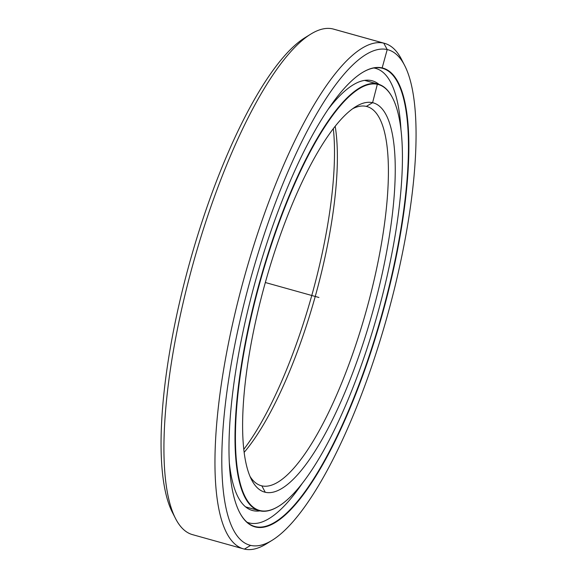 <?xml version="1.0" encoding="UTF-8"?>
<svg xmlns="http://www.w3.org/2000/svg" width="578" height="578" viewBox="0 0 578 578"><rect width="100%" height="100%" fill="white"/><g stroke="black" fill="none" stroke-linecap="round" stroke-linejoin="round"><path stroke-width="0.87" d="M392.686 98.144A221.085 60.885 -74.4 0 1 377.571 313.847A221.085 60.885 -74.4 0 1 278.777 506.191A221.085 60.885 -74.4 0 1 260.223 510.612A221.085 60.885 105.6 0 0 378.308 311.181A221.085 60.885 105.6 0 0 377.636 84.345L377.42 83.947L377.636 84.345A221.085 60.885 -74.4 0 1 392.686 98.144L392.491 97.761A221.417 60.972 105.6 0 0 377.42 83.947L364.639 80.378L377.42 83.947A221.417 60.972 -74.4 0 1 378.164 84.135A221.417 60.972 -74.4 0 1 392.585 97.957M278.596 506.299A221.417 60.972 -74.4 0 1 259.833 510.844A221.417 60.972 105.6 0 0 278.408 506.415L278.777 506.191M260.223 510.612L259.833 510.844L260.223 510.612A221.085 60.885 -74.4 0 1 259.551 283.776A221.085 60.885 -74.4 0 1 377.636 84.345A221.085 60.885 105.6 0 0 259.551 283.776A221.085 60.885 105.6 0 0 260.223 510.612M366.329 106.388L372.586 102.689A202.062 55.64 105.6 0 0 355.629 106.728A202.062 55.64 105.6 0 0 265.338 282.519A202.062 55.64 105.6 0 0 251.524 479.661A202.062 55.64 105.6 0 0 265.273 492.268L261.812 485.852A196.816 54.195 -74.4 0 1 250.028 476.424A196.816 54.195 105.6 0 0 261.155 485.686A196.816 54.195 105.6 0 0 261.812 485.852L260.505 485.491L261.812 485.852A196.816 54.195 105.6 0 0 366.604 309.512A196.816 54.195 105.6 0 0 366.987 106.554A196.816 54.195 105.6 0 0 366.329 106.388A196.816 54.195 105.6 0 0 352.674 108.722A196.816 54.195 -74.4 0 1 366.329 106.388A196.816 54.195 -74.4 0 1 366.929 308.32A196.816 54.195 -74.4 0 1 261.812 485.852L265.273 492.268A202.062 55.64 105.6 0 0 373.2 310.003A202.062 55.64 105.6 0 0 372.586 102.689L366.329 106.388L372.586 102.689A202.062 55.64 -74.4 0 1 373.2 310.003A202.062 55.64 -74.4 0 1 265.273 492.268A202.062 55.64 -74.4 0 1 264.659 284.954A202.062 55.64 -74.4 0 1 372.586 102.689L377.42 83.947A221.417 60.972 105.6 0 0 259.161 283.668A221.417 60.972 105.6 0 0 259.833 510.844A221.417 60.972 -74.4 0 1 259.096 510.656A221.417 60.972 -74.4 0 1 259.529 282.331A221.417 60.972 -74.4 0 1 377.42 83.947L364.639 80.378M243.793 449.352A202.062 55.64 105.6 0 0 333.318 128.648A202.062 55.64 -74.4 0 1 243.793 449.352M244.154 452.364A196.816 54.195 105.6 0 0 335.189 126.257A196.816 54.195 -74.4 0 1 244.154 452.364M404.716 65.61A257.167 70.819 -74.4 0 1 387.144 316.52A257.167 70.819 -74.4 0 1 272.224 540.249A257.167 70.819 -74.4 0 1 250.642 545.394A257.167 70.819 105.6 0 0 388.004 313.421A257.167 70.819 105.6 0 0 387.217 49.563L383.756 43.148L387.217 49.563A257.167 70.819 -74.4 0 1 404.716 65.61L401.609 59.527A262.419 72.264 105.6 0 0 383.756 43.148L332.726 28.9L383.756 43.148A262.419 72.264 -74.4 0 1 384.63 43.364L333.6 29.124A262.419 72.264 105.6 0 0 332.726 28.9A262.419 72.264 -74.4 0 1 334.467 29.384M384.63 43.364A262.419 72.264 -74.4 0 1 403.126 62.72M269.355 541.904A262.419 72.264 -74.4 0 1 244.393 549.1A262.419 72.264 105.6 0 0 266.407 543.847L272.224 540.249M250.642 545.394L244.393 549.1L250.642 545.394A257.167 70.819 -74.4 0 1 249.862 281.537A257.167 70.819 -74.4 0 1 387.217 49.563A257.167 70.819 105.6 0 0 249.862 281.537A257.167 70.819 105.6 0 0 250.642 545.394M381.776 68.132L382.166 67.901A238.143 65.581 105.6 0 0 362.189 72.662A238.143 65.581 105.6 0 0 255.765 279.846A238.143 65.581 105.6 0 0 239.487 512.187A238.143 65.581 105.6 0 0 255.693 527.057L255.476 526.652A237.818 65.487 -74.4 0 1 239.393 512A237.818 65.487 105.6 0 0 254.681 526.45A237.818 65.487 105.6 0 0 255.476 526.652L253.901 526.211L255.476 526.652A237.818 65.487 105.6 0 0 382.101 313.572A237.818 65.487 105.6 0 0 382.571 68.334A237.818 65.487 105.6 0 0 381.776 68.132A237.818 65.487 105.6 0 0 362.001 72.777A237.818 65.487 -74.4 0 1 381.776 68.132A237.818 65.487 -74.4 0 1 382.499 312.134A237.818 65.487 -74.4 0 1 255.476 526.652L255.693 527.057A238.143 65.581 105.6 0 0 382.889 312.243A238.143 65.581 105.6 0 0 382.166 67.901L381.776 68.132L382.166 67.901A238.143 65.581 -74.4 0 1 382.889 312.243A238.143 65.581 -74.4 0 1 255.693 527.057A238.143 65.581 -74.4 0 1 254.97 282.714A238.143 65.581 -74.4 0 1 382.166 67.901L387.217 49.563L383.756 43.148A262.419 72.264 105.6 0 0 243.591 279.853A262.419 72.264 105.6 0 0 244.393 549.1A262.419 72.264 -74.4 0 1 243.511 548.876A262.419 72.264 -74.4 0 1 244.032 278.271A262.419 72.264 -74.4 0 1 383.756 43.148L332.726 28.9A262.419 72.264 105.6 0 0 193.001 264.03A262.419 72.264 105.6 0 0 192.488 534.636L243.511 548.876M310.711 34.153L304.895 37.751A257.167 70.819 105.6 0 0 189.974 261.48A257.167 70.819 105.6 0 0 172.396 512.39L175.51 518.473A262.419 72.264 -74.4 0 1 193.442 262.448A262.419 72.264 -74.4 0 1 310.711 34.153A262.419 72.264 -74.4 0 1 332.726 28.9M193.363 534.852A262.419 72.264 -74.4 0 1 175.51 518.473M173.992 515.28A257.167 70.819 -74.4 0 1 189.974 261.48A257.167 70.819 -74.4 0 1 307.763 36.096M374.053 67.951L374.956 68.204A235.911 64.967 -74.4 0 1 375.743 68.406A235.911 64.967 -74.4 0 1 400.973 129.804A235.911 64.967 105.6 0 0 374.956 68.204L374.053 67.951M302.258 483.403A235.911 64.967 -74.4 0 1 249.667 523.054A235.911 64.967 -74.4 0 1 248.88 522.859A235.911 64.967 -74.4 0 1 247.044 522.237A235.911 64.967 105.6 0 0 249.667 523.054A235.911 64.967 105.6 0 0 302.258 483.403M246.813 507.224L246.958 507.592M371.538 80.602A223.057 61.427 105.6 0 0 327.972 109.553A223.057 61.427 -74.4 0 1 371.538 80.602A223.057 61.427 -74.4 0 1 379.052 84.41A223.057 61.427 105.6 0 0 372.283 80.79A223.057 61.427 105.6 0 0 371.538 80.602M229.329 462.92A223.057 61.427 105.6 0 0 252.333 510.475A223.057 61.427 105.6 0 0 253.077 510.663L251.603 510.251L253.077 510.663A223.057 61.427 105.6 0 0 259.999 510.88A223.057 61.427 -74.4 0 1 253.077 510.663A223.057 61.427 -74.4 0 1 229.329 462.92M373.85 67.987A235.911 64.967 -74.4 0 1 374.956 68.204A235.911 64.967 105.6 0 0 373.85 67.987M318.933 297.482L265.338 282.519M378.164 84.135L364.682 80.371M245.614 506.892L259.096 510.656M375.743 68.406L374.096 67.944M247.232 522.396L248.88 522.859"/></g></svg>

